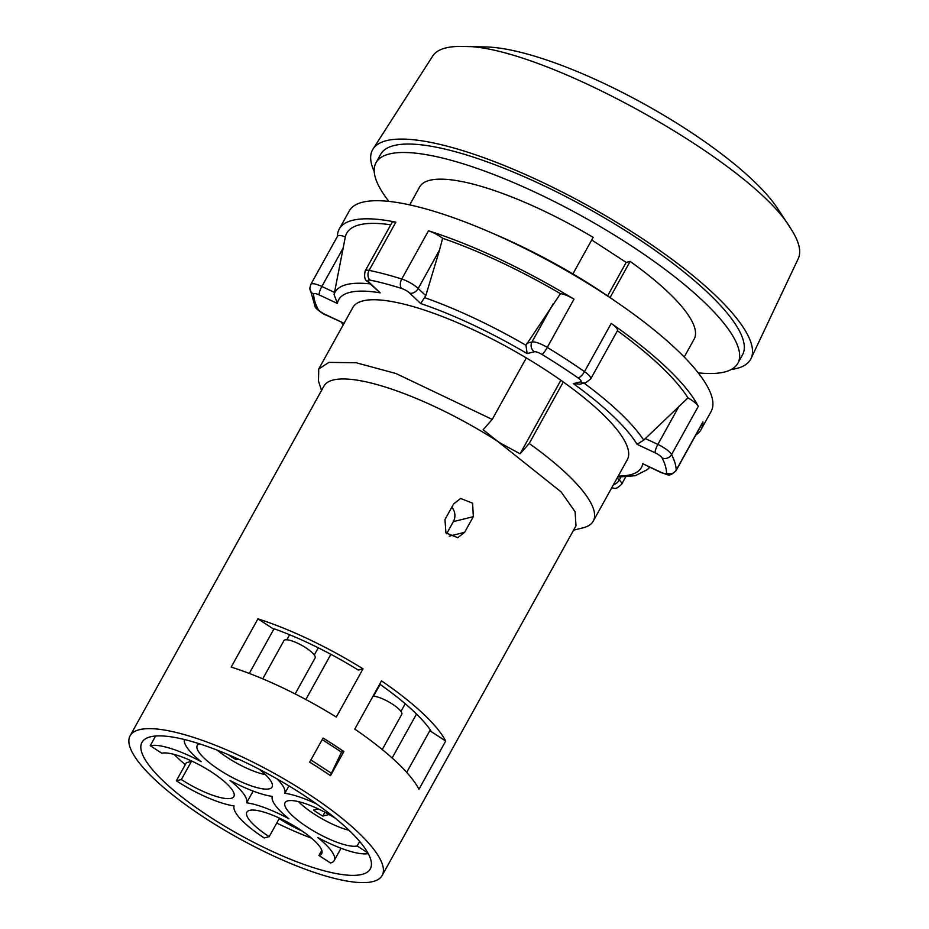 <?xml version="1.0" encoding="UTF-8"?>
<svg xmlns="http://www.w3.org/2000/svg" width="929" height="929" viewBox="0 0 929 929"><rect width="100%" height="100%" fill="white"/><g stroke="black" fill="none" stroke-linecap="round" stroke-linejoin="round"><path stroke-width="1.39" d="M439.522 250.052L425.784 295.701L418.213 288.489L439.522 250.052L442.622 238.277A14.26 3.67 -151 0 0 428.49 230.787A206.853 53.127 29 0 1 573.994 299.173A14.26 3.67 -151 0 0 560.466 293.669L525.965 345.251L527.138 353.577L534.43 351.754A7.13 6.642 -104 0 1 531.992 341.977L553.301 303.528M321.527 390.47L318.484 381.111L318.74 369.01L352.834 307.511A156.92 40.307 29 0 1 526.313 357.932A156.92 40.307 29 0 1 563.288 381.993A156.92 40.307 29 0 1 627.319 459.669L593.236 521.157A156.92 40.307 -151 0 0 529.205 443.493L563.288 381.993M318.74 369.01L328.866 362.38L356.144 362.763L395.94 373.493L492.219 419.432L526.313 357.932M573.565 530.169L583.098 527.8A156.92 40.307 -151 0 0 593.236 521.157M572.891 273.916L593.155 237.359A156.92 40.307 29 0 0 419.664 186.926L409.712 204.879M610.086 297.57L630.129 261.421A156.92 40.307 29 0 1 694.16 339.085L684.208 357.038M382.156 875.478A144.076 37.009 -151 0 0 290.812 782.915A144.076 37.009 -151 0 0 139.42 729.683A144.076 37.009 -151 0 0 130.118 735.78A144.076 37.009 -151 0 0 238.196 837.993A144.076 37.009 -151 0 0 382.156 875.478L575.992 525.791L575.109 511.774L561.093 491.894L483.115 429.744L492.219 419.432M591.703 239.961L626.192 262.396L630.129 261.421M626.192 262.396L607.624 295.887M560.849 380.275L520.089 453.805L529.205 443.493M130.118 735.78L323.954 386.081A144.076 37.009 -151 0 1 333.256 379.996A144.076 37.009 29 0 1 500.754 443.296L520.089 453.805M388.903 201.396A206.853 53.127 29 0 1 376.001 162.726A206.853 53.127 29 0 1 389.356 153.982A206.853 53.127 29 0 1 606.707 230.404A206.853 53.127 29 0 1 737.835 363.285A206.853 53.127 29 0 1 698.19 372.843M376.001 162.726L380.681 154.284A206.853 53.127 29 0 1 394.035 145.539A206.853 53.127 29 0 1 611.375 221.961A206.853 53.127 29 0 1 742.503 354.843L737.835 363.285M374.213 171.54A216.12 55.508 29 0 1 373.04 148.988A216.12 55.508 29 0 1 588.51 206.006A216.12 55.508 29 0 1 751.038 358.524A216.12 55.508 29 0 1 736.662 368.476A216.12 55.508 29 0 1 731.297 369.475M373.04 148.988L432.74 56.007C437.106 49.353 446.93 46.16 462.201 46.45C538.866 43.709 752.444 162.099 790.753 228.569C799.091 241.366 801.588 251.387 798.255 258.622L751.038 358.524M790.753 228.569L777.654 208.572A185.452 47.634 -151 0 0 644.842 104.373A185.452 47.634 -151 0 0 486.111 46.961L462.201 46.45M231.182 667.092L257.925 618.853A144.076 37.009 29 0 1 363.018 668.845L336.286 717.072A144.076 37.009 29 0 0 231.182 667.092M444.968 519.555L445.943 532.932L457.811 537.682L464.616 532.329L473.302 516.663L472.64 503.204L460.645 498.478L453.666 503.878L444.968 519.555M343.858 751.573A144.076 37.009 -151 0 0 323.06 738.044L309.682 762.152A144.076 37.009 29 0 1 330.492 775.692L343.858 751.573L341.547 752.153L322.212 739.565M354.773 729.102L381.505 680.876A144.076 37.009 29 0 1 445.699 741.04L418.956 789.267A144.076 37.009 29 0 0 354.773 729.102M301.995 830.921A42.792 10.997 -151 0 1 279.223 818.588L269.189 836.681A42.792 10.997 29 0 1 246.847 812.178A42.792 10.997 29 0 1 249.611 810.367A42.792 10.997 29 0 1 294.586 826.183A42.792 10.997 29 0 1 321.713 853.67A42.792 10.997 29 0 1 318.949 855.481L330.503 863.006A57.064 14.655 -151 0 0 334.185 860.591A57.064 14.655 -151 0 0 317.823 837.563A57.064 14.655 -151 0 0 368.232 853.6M321.782 850.372L318.949 855.481M155.596 736.023L150.231 745.708L161.785 753.222A42.792 10.997 29 0 1 206.749 769.038A42.792 10.997 29 0 1 233.887 796.525A42.792 10.997 29 0 1 181.364 779.536L176.336 780.79A57.064 14.655 -151 0 0 234.085 805.919A57.064 14.655 -151 0 0 264.161 837.935L269.189 836.681M174.083 754.394A130.524 33.525 -151 0 0 185.266 764.683M276.737 823.059A130.524 33.525 -151 0 0 311.633 838.225M188.761 759.701A42.792 10.997 -151 0 0 191.397 761.443L186.369 762.697L176.336 780.79M150.393 736.825A130.524 33.525 -151 0 0 141.974 742.341A130.524 33.525 -151 0 0 239.879 834.95A130.524 33.525 -151 0 0 370.299 868.905A130.524 33.525 -151 0 0 287.549 785.051A130.524 33.525 -151 0 0 150.393 736.825M445.699 741.04L429.813 730.705L430.708 730.484A130.524 33.525 -151 0 0 379.706 684.139M363.018 668.845L358.222 670.03A130.524 33.525 -151 0 0 274.694 628.968L273.8 629.2L249.286 673.432M257.925 618.853L273.8 629.2M429.813 730.705L406.705 772.394M392.143 758.006L416.517 714.029M305.85 699.502L330.887 654.33M191.397 761.443L181.364 779.536M184.406 739.519A57.064 14.655 -151 0 0 201.128 761.641A57.064 14.655 -151 0 0 150.231 745.708M259.191 769.247A42.792 10.997 29 0 1 272.104 787.014A42.792 10.997 29 0 1 229.347 775.889A42.792 10.997 29 0 1 197.238 745.522A42.792 10.997 29 0 1 199.538 743.839M288.954 785.899L284.866 793.285A57.064 14.655 -151 0 0 277.33 779.083M316.394 803.852A57.064 14.655 -151 0 0 284.866 793.285M359.674 841.453L357.166 845.971A42.792 10.997 29 0 1 312.202 830.166A42.792 10.997 29 0 1 285.064 802.668A42.792 10.997 29 0 1 287.827 800.856A42.792 10.997 29 0 1 335.288 818.205M367.861 852.938L357.166 845.971M246.649 802.795A57.064 14.655 -151 0 0 229.997 780.418A57.064 14.655 -151 0 0 272.302 796.408A57.064 14.655 -151 0 0 288.954 818.786A57.064 14.655 -151 0 0 246.649 802.795L253.141 791.078M330.306 775.564L341.547 752.153M310.913 759.945L331.525 773.358M446.617 533.792L453.375 521.622L473.302 516.663M451.796 507.234A12.123 11.299 -104 0 1 453.375 521.622M492.115 233.098A181.887 46.717 29 0 1 616.612 302.111M425.784 295.701L420.674 303.528L409.805 293.181A7.13 4.912 -46.4 0 0 418.213 288.489A14.26 3.67 -151 0 0 401.758 279.014A206.853 53.127 -151 0 0 369.103 270.397L395.847 222.159A206.853 53.127 29 0 0 352.59 220.301A206.853 53.127 -151 0 0 339.236 229.045L349.269 210.953A206.853 53.127 29 0 1 362.612 202.208A206.853 53.127 29 0 1 579.963 278.63A206.853 53.127 29 0 1 711.091 411.524L701.07 429.604A206.853 53.127 -151 0 0 702.893 421.952A14.26 3.67 -151 0 1 702.765 422.474L676.033 470.713A14.26 3.67 -151 0 0 676.161 470.179A206.853 53.127 -151 0 0 671.574 454.571L698.306 406.345A14.26 3.67 -151 0 0 687.948 397.902L643.716 440.125L637.062 444.329L655.235 452.864A7.13 1.742 -64.8 0 1 657.86 444.422L645.214 438.476M687.948 397.902A198.295 50.932 29 0 0 617.425 330.736L617.425 330.736A14.26 3.67 -151 0 0 611.236 323.408A206.853 53.127 29 0 1 698.306 406.345M695.798 435.051A206.853 53.127 -151 0 0 701.07 429.604M339.236 229.045A206.853 53.127 -151 0 0 337.413 236.396M343.161 248.043L334.51 292.426L321.852 286.48L343.161 248.043L345.344 236.872A14.26 3.67 -151 0 0 337.541 236.175L310.809 284.413L309.845 288.164L315.059 306.454C314.652 308.382 325.382 315.43 325.231 314.734L343.08 322.839L324.918 314.304A7.13 1.742 115.2 0 0 325.231 314.734M345.344 236.872A198.295 50.932 29 0 1 390.737 224.795M395.847 222.159A14.26 3.67 -151 0 0 391.945 222.635L365.202 270.873C363.959 276.83 364.795 280.407 367.698 281.615L380.147 292.832L369.277 282.474A7.13 4.912 133.6 0 1 367.698 281.615M442.622 238.277A198.295 50.932 29 0 1 560.466 293.669M334.51 292.426L334.08 294.574L337.39 303.469A173.073 44.453 29 0 1 380.147 292.832M642.763 463.71L660.925 472.246A7.13 1.742 115.2 0 0 661.227 472.664L642.763 463.71A173.073 44.453 29 0 1 618.226 476.066M573.356 383.654L580.648 381.831A7.13 6.642 76 0 0 585.711 382.725L579.905 384.176L573.356 383.654A173.073 44.453 29 0 1 637.062 444.329M228.267 754.662A28.532 7.327 -151 0 0 236.129 759.678L238.37 759.109M217.235 750.156A39.227 10.08 -151 0 0 265.415 774.635M236.129 759.678L236.825 758.412M262.744 678.844L283.914 640.662A17.837 4.575 29 0 1 285.064 639.907A17.837 4.575 29 0 1 303.795 646.491A17.837 4.575 29 0 1 315.105 657.953L295.155 693.928M318.229 808.892L313.549 810.053A28.532 7.327 -151 0 0 322.793 816.068L328.123 814.745A7.13 1.835 -151 0 1 329.609 814.803M298.534 801.634A39.227 10.08 -151 0 0 349.107 830.352M373.028 696.169A17.837 4.575 29 0 1 391.759 703.683A17.837 4.575 29 0 1 401.769 714.343L382.26 749.552M322.793 816.068L324.918 812.225M580.648 381.831A7.13 1.835 -151 0 0 578.012 377.871A199.712 51.304 -151 0 0 542.06 354.483A7.13 1.08 -58.7 0 0 547.262 347.411L573.994 299.173M578.012 377.871A7.13 2.555 -55.1 0 0 584.492 371.635A206.853 53.127 -151 0 0 547.262 347.411A14.26 3.67 -151 0 0 531.992 341.977L526.917 343.231M542.06 354.483A7.13 1.835 -151 0 0 534.43 351.754M409.805 293.181A7.13 1.835 -151 0 0 401.572 288.443A199.712 51.304 -151 0 0 370.056 280.117A7.13 1.835 -151 0 0 369.277 282.474M337.39 303.469L319.228 294.934A7.13 1.835 -151 0 0 313.642 294.156A199.712 51.304 -151 0 0 318.066 309.229A7.13 1.835 -151 0 0 324.918 314.304M343.742 323.907A173.073 44.453 29 0 1 343.08 322.839M660.925 472.246A7.13 1.835 -151 0 0 666.511 473.012A199.712 51.304 -151 0 0 662.087 457.951A7.13 1.835 -151 0 0 655.235 452.864M420.674 303.528A173.073 44.453 29 0 1 527.138 353.577M464.616 532.329L449.288 536.149M401.572 288.443A7.13 4.262 -72.4 0 1 401.758 279.014L428.49 230.787M585.711 382.725L590.693 378.962A14.26 3.67 -151 0 0 584.492 371.635L611.236 323.408M666.511 473.012A7.13 6.828 -0.3 0 0 676.161 470.179L702.893 421.952M318.066 309.229A7.13 6.433 152.8 0 1 315.059 306.454M525.965 345.251A179.878 46.206 -151 0 0 424.878 297.733M643.716 440.125A179.878 46.206 -151 0 0 584.074 383.131M617.669 477.076L635.273 475.718L647.362 469.598A179.878 46.206 -151 0 0 649.417 467.113M370.09 283.891A179.878 46.206 -151 0 0 334.08 294.574M370.056 280.117A7.13 5.353 -78.6 0 1 369.103 270.397A14.26 3.67 -151 0 0 365.202 270.873M319.228 294.934A7.13 1.742 -64.8 0 1 321.852 286.48A14.26 3.67 -151 0 0 310.809 284.413M313.642 294.156A7.13 6.828 179.7 0 1 309.845 288.164M611.654 487.922A7.13 5.353 101.4 0 0 612.025 488.015C614.557 487.609 614.859 490.767 621.629 484.241A14.26 3.67 -151 0 0 619.283 480.003L617.17 477.982M613.465 484.671A7.13 4.912 -46.4 0 0 619.283 480.003L620.862 477.158M662.087 457.951A7.13 6.433 -27.2 0 0 671.574 454.571A14.26 3.67 -151 0 0 657.86 444.422L679.169 405.973M328.448 814.152L328.123 814.745M341.024 848.247L334.185 860.591M617.425 330.736L590.693 378.962M647.362 469.598L649.812 467.299M625.612 477.065L621.629 484.241M661.227 472.664C669.217 474.87 668.625 477.32 676.033 470.713M341.489 322.375L343.173 324.918M289.627 634.751L286.84 639.791M318.275 647.815L314.281 655.015M380.054 684.383L373.504 696.193M405.218 703.717L400.956 711.405"/></g></svg>
